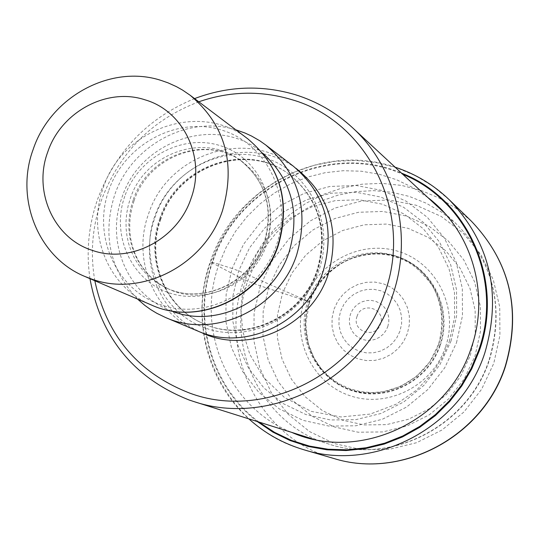 <?xml version="1.0" encoding="UTF-8"?>
<svg xmlns="http://www.w3.org/2000/svg" width="540" height="540" viewBox="0 0 540 540"><rect width="100%" height="100%" fill="white"/><g stroke="black" fill="none" stroke-linecap="round" stroke-linejoin="round"><path stroke-width="0.41" stroke-dasharray="2.7 2.03" d="M456.502 342.731L462.456 315.846L462.328 288.488L456.151 262.076L444.285 237.958L427.376 217.357L406.323 201.285L382.226 190.499L356.306 185.497L329.859 186.469L304.189 193.32L280.523 205.686L260.003 222.932L243.614 244.215L232.126 268.508L238.68 270.851L309.413 301.847L260.314 285.876L244.019 279.774L210.695 262.082L212.625 262.238L232.126 268.508L226.105 294.644L225.855 321.368L231.41 347.382L242.548 371.412L258.748 392.263L279.261 408.868L303.095 420.363L329.083 426.114L355.907 425.783L382.199 419.33L406.593 407.052L427.822 389.556L444.751 367.74L456.502 342.731M449.327 341.415L454.619 317.223L454.484 292.606L449.017 268.812L438.358 247.097L423.09 228.575L404.156 214.036L382.489 204.221L359.12 199.746L335.273 200.617L312.093 206.699L290.75 217.823L272.281 233.422L257.465 252.599L247.057 274.475L242.791 290.5L240.881 309.447L242.703 331.06L249.831 354.389L263.621 377.48L284.472 397.494L311.209 411.358L341.003 416.968L370.305 414.072L396.11 404.224L416.799 389.927L432.101 373.606L442.625 357.068L449.327 341.415M440.282 345.29C452.891 309.191 432.358 267.543 397.143 256.534C362.111 244.985 321.151 266.24 309.163 301.793C296.656 337.169 316.055 378.689 351.175 390.427C386.113 402.692 428.2 381.564 440.282 345.29M470.313 355.536L475.261 333.153L475.139 310.358L469.976 288.326L460.053 268.178L445.925 250.931L428.321 237.438L408.159 228.346L386.458 224.08L364.304 224.802L342.792 230.459L322.961 240.732L305.775 255.116L292.052 272.896L282.467 293.207L277.472 315.07L277.331 337.426L282.062 359.181L291.472 379.262L305.107 396.684L322.34 410.549L342.32 420.134L364.061 424.926L386.485 424.643L408.429 419.269L428.767 409.05L446.452 394.497L460.546 376.346L470.313 355.536M258.876 422.037C211.194 386.424 192.213 318.938 212.625 262.238C237.337 185.605 330.156 141.696 402.793 174.319M89.971 278.654C86.042 251.762 88.587 225.322 97.585 199.321C115.547 151.443 147.872 117.869 194.576 98.597M94.838 280.746C90.086 253.503 92.286 226.645 101.432 200.158C119.408 152.516 151.862 119.725 198.801 101.797M293.348 166.205C246.22 127.663 167.272 154.501 148.493 214.137C131.726 259.45 154.022 313.571 197.62 330.98M137.518 299.052C109.978 269.804 102.31 235.258 114.52 195.419C130.883 145.793 187.691 114.703 235.845 129.809M451.008 341.091L456.644 315.671L456.536 289.798L450.704 264.816L439.493 241.994L423.509 222.494L403.603 207.272L380.801 197.046L356.272 192.294L331.236 193.199L306.923 199.672L284.513 211.363L265.086 227.691L249.561 247.847L238.68 270.851L232.99 295.596L232.76 320.902L238.032 345.526L248.589 368.267L263.945 387.99L283.365 403.697L305.93 414.558L330.521 419.978L355.894 419.648L380.754 413.532L403.826 401.915L423.887 385.364L439.898 364.73L451.008 341.091M438.615 344.378C451.183 308.394 430.724 266.882 395.631 255.913C360.713 244.411 319.896 265.599 307.942 301.03C295.475 336.292 314.807 377.676 349.805 389.367C384.622 401.585 426.566 380.531 438.615 344.378M439.79 345.101C427.775 381.166 385.925 402.165 351.189 389.975C316.271 378.311 296.98 337.021 309.413 301.847C321.341 266.497 362.063 245.363 396.9 256.844C431.912 267.793 452.324 309.204 439.79 345.101M445.493 347.072C432.493 386.1 387.194 408.807 349.637 395.584C311.877 382.941 291.06 338.303 304.499 300.294C317.392 262.103 361.382 239.24 399.06 251.626C436.928 263.432 459.054 308.225 445.493 347.072M260.314 285.876L254.104 312.971L253.888 340.686L259.706 367.679L271.323 392.634L288.198 414.302L309.555 431.588L334.355 443.576L361.388 449.611L389.293 449.327L416.63 442.692L441.99 430.009L464.042 411.892L481.613 389.279L493.783 363.339L499.925 335.448L499.73 307.044L493.243 279.619L480.836 254.57L463.199 233.165L441.268 216.459L416.178 205.234L389.219 200.003L361.726 200.968L335.05 208.035L310.48 220.813L289.197 238.667L272.201 260.705L260.314 285.876M471.245 221.042L455.936 208.292L438.966 197.978L420.694 190.296L401.504 185.396L381.8 183.357L361.982 184.194L342.461 187.88L323.622 194.326L305.843 203.391L289.474 214.88L274.84 228.555L262.231 244.141L251.89 261.326L244.019 279.774C217.296 351.54 259.423 438.379 333.376 458.359M304.115 449.827C226.483 428.841 182.52 337.561 210.695 262.082L218.984 242.683L229.865 224.593L243.128 208.184L258.505 193.779L275.69 181.669L294.361 172.105L314.138 165.281L334.638 161.359L355.442 160.427L376.13 162.526L396.272 167.63L415.456 175.662L433.276 186.469L449.341 199.847M257.243 421.517C210.323 385.499 191.916 318.485 212.186 262.116C236.831 185.8 328.766 141.629 401.531 173.151M427.984 197.667L412.87 187.569L396.522 179.719L379.249 174.238L361.382 171.221L343.244 170.708L325.175 172.685L307.496 177.113L290.527 183.897L274.577 192.908L259.916 203.972L246.814 216.884L235.501 231.417L226.179 247.313L219.004 264.276C195.122 329.056 227.927 407.187 291.641 432.351M489.193 359.674C504.488 306.808 493.412 261.448 455.956 223.594L441.781 212.267L426.134 203.162L409.361 196.452L391.79 192.254L373.788 190.64L355.712 191.619L337.932 195.169L320.78 201.204L304.607 209.594L289.71 220.165L276.392 232.706L264.904 246.969L255.46 262.676L248.171 279.767C223.877 345.182 261.272 424.204 328.023 443.813C391.115 465.325 467.984 425.945 489.105 359.93L489.193 359.674M295.927 168.264C248.812 132.705 173.212 159.853 154.926 217.688C138.787 261.482 159.266 313.76 200.691 332.201M160.38 218.903C145.415 259.423 165.071 307.773 203.803 323.804C246.125 343.568 302.825 317.405 317.81 270.466C328.813 231.667 319.599 199.888 290.176 175.129C247.617 141.19 177.208 165.497 160.38 218.903M159.793 218.572C176.634 165.125 247.097 140.798 289.69 174.764C319.133 199.544 328.354 231.35 317.345 270.182C302.339 317.149 245.599 343.339 203.249 323.561C164.484 307.517 144.815 259.126 159.793 218.572M154.683 216.446C138.625 261.32 162.371 313.747 206.347 328.388C250.088 343.703 303.379 316.501 318.958 270.243C335.192 224.201 309.636 171.578 265.498 158.112C221.582 143.964 170.107 171.362 154.683 216.446M262.926 153.353C218.309 114.075 140.238 139.374 121.858 197.816C105.3 242.325 128.088 295.421 171.389 310.912M133.117 200.198L130.95 207.542L129.526 215.042L128.864 222.622L128.972 230.195L129.85 237.688L131.483 245.018L133.866 252.106L136.971 258.869L140.758 265.241L145.199 271.148L150.242 276.527L155.831 281.306L161.912 285.451L168.413 288.9C204.485 306.794 253.888 284.472 266.888 243.851C276.453 210.04 268.265 182.648 242.325 161.669C206.078 134.096 147.38 155.196 133.117 200.198M130.289 198.619C144.612 153.448 203.513 132.26 239.888 159.935C265.916 180.981 274.131 208.474 264.526 242.413C251.471 283.183 201.886 305.6 165.692 287.644L159.165 284.182L153.07 280.031L147.461 275.225L142.405 269.831L137.95 263.905L134.143 257.512L131.031 250.722L128.642 243.607L127.001 236.25L126.124 228.731L126.016 221.123L126.684 213.516L128.115 205.99L130.289 198.619M124.774 196.304C110.842 235.136 131.274 280.361 169.108 292.835C206.732 305.897 252.558 282.278 266.058 242.386C280.125 202.675 258.343 157.316 220.388 145.712C182.635 133.529 138.159 157.282 124.774 196.304M108.79 190.323C124.666 144.092 177.316 115.864 222.143 130.228C267.206 143.897 293.2 197.762 276.48 245.005C260.435 292.471 205.888 320.497 161.244 304.898C116.35 290 92.259 236.338 108.79 190.323M247.914 138.935C200.691 100.926 122.108 128.257 103.194 187.974C86.373 233.314 108.189 287.354 151.43 305.012M268.657 287.456L263.162 311.459L262.987 336.002L268.157 359.897L278.458 381.969L293.409 401.119L312.316 416.367L334.26 426.924L358.155 432.216L382.799 431.926L406.937 426.026L429.32 414.794L448.781 398.776L464.292 378.803L475.045 355.907L480.485 331.27L480.344 306.194L474.647 281.961L463.732 259.814L448.18 240.874L428.821 226.071L406.661 216.115L382.82 211.451L358.493 212.281L334.874 218.518L313.112 229.824L294.246 245.626L279.187 265.154L268.657 287.456M334.037 309.137L337.804 301.144L343.211 294.151L349.981 288.509L357.791 284.499L366.242 282.319L374.929 282.089L383.407 283.817L391.257 287.422L398.088 292.734L403.549 299.491L407.356 307.355L409.32 315.934L409.334 324.783L407.389 333.47L403.596 341.537L398.135 348.584L391.291 354.254L383.4 358.256L374.882 360.396L366.161 360.558L357.669 358.749L349.846 355.07L343.076 349.697L337.689 342.913L333.963 335.063L332.06 326.531L332.093 317.743L334.037 309.137M399.877 331.398L396.731 337.858L392.256 343.481L386.687 347.983L380.302 351.135L373.417 352.796L366.383 352.87L359.552 351.358L353.268 348.354L347.827 343.994L343.507 338.499L340.511 332.154L338.999 325.269L339.026 318.175L340.598 311.229L343.892 304.371L348.327 298.789L353.849 294.3L360.18 291.134L367.018 289.454L374.024 289.332L380.855 290.79L387.16 293.747L392.641 298.073L397.008 303.541L400.052 309.899L401.612 316.811L401.605 323.946L399.877 331.398M387.801 326.606L388.793 322.191L388.793 317.689L387.801 313.322L385.87 309.319L383.096 305.876L379.627 303.163L375.631 301.313L371.311 300.422L366.883 300.537L362.57 301.637L358.58 303.683L355.124 306.558L352.363 310.129L350.44 314.213L349.448 318.607L349.434 323.089L350.413 327.443L352.323 331.445L355.07 334.894L358.526 337.622L362.515 339.491L366.842 340.403L371.277 340.308L375.611 339.215L379.62 337.176L383.096 334.287L385.87 330.703L387.801 326.606M357.062 316.325C351.209 331.452 375.719 339.64 380.45 324.081C386.269 308.887 361.739 300.814 357.062 316.325M309.589 301.853L305.694 323.804L308.171 343.535L313.976 357.952L321.118 368.55L329.225 376.812L338.634 383.528L349.076 388.496L360.254 391.568L371.851 392.648L383.528 391.696L400.464 386.512L416.765 376.232L429.8 361.827L438.527 344.425C444.245 323.143 442.206 303.554 432.405 285.647C413.701 261.671 405.581 260.928 394.929 256.703C380.632 252.234 364.919 253.314 347.78 259.943C329.886 269.089 317.156 283.061 309.589 301.853M395.077 167.171C321.617 141.73 234.556 187.238 210.269 261.779C190.789 316.251 206.138 380.7 248.846 418.878M444.616 213.084L455.956 223.594C493.587 261.684 504.738 307.125 489.429 359.91C468.47 425.885 391.608 465.426 328.023 443.813L313.268 439.169M160.772 219.206C145.793 259.895 165.449 307.949 203.803 323.804L203.249 323.561C245.099 343.211 301.988 317.189 317.101 269.959C328.07 230.999 318.938 199.274 289.69 174.764L290.176 175.129C248.117 141.46 177.755 165.557 160.772 219.206M134.014 200.9L131.834 208.292L130.397 215.825L129.722 223.425L129.823 231.005L130.68 238.478L132.293 245.768L134.642 252.788L137.693 259.47L141.413 265.741L145.753 271.546L150.68 276.811L156.134 281.488L162.067 285.532L168.413 288.9L165.692 287.644C201.245 305.424 251.012 283.25 264.215 242.136C273.767 208.035 265.653 180.63 239.888 159.935L242.325 161.669C207.259 134.696 148.615 155.338 134.014 200.9"/><path stroke-width="0.81" d="M402.793 174.319C467.633 200.205 503.57 281.138 478.697 350.257L471.15 368.388L461.275 385.378L449.246 400.903L435.308 414.68L419.722 426.445L402.779 435.989L384.797 443.138L366.127 447.775L347.105 449.813L328.097 449.246L309.44 446.087L291.472 440.411L274.523 432.338L258.876 422.037M194.576 98.597C227.914 86.062 261.434 84.746 295.124 94.642C316.643 101.311 335.759 112.32 352.471 127.676C396.562 167.711 413.39 236.466 392.425 295.94C366.012 378.324 270.668 427.856 193.441 401.423L189.115 399.985C133.859 378.121 100.811 337.682 89.971 278.654M198.801 101.797C229.655 91.159 260.516 90.41 291.384 99.542C367.821 120.94 413.89 213.28 384.764 292.99C358.925 373.754 264.276 421.24 189.479 393.026C137.93 372.843 106.387 335.421 94.838 280.746M165.517 317.5L197.62 330.98C244.458 352.148 306.612 323.041 323.143 271.33C335.266 228.744 325.337 193.698 293.348 166.205L265.734 144.99C299.086 173.671 309.4 210.303 296.669 254.887C279.315 309.035 214.34 339.579 165.517 317.5L156.836 313.301L150.653 309.569L144.788 305.357L137.518 299.052M235.845 129.809L244.924 132.995L251.485 136.006L259.828 140.812L265.734 144.99M33.21 149.297C50.666 96.674 111.119 63.842 161.453 80.541L168.014 82.843L176.452 86.657L182.507 90.052L190.175 95.276C225.248 125.064 236.027 163.512 222.5 210.627C204.863 264.87 141.878 297.446 91.834 279.133L84.902 276.48C38.131 257.377 14.803 198.666 33.21 149.297M47.749 151.976C61 111.956 107.021 87.075 145.105 99.853C183.755 110.95 206.057 157.943 191.059 198.376C177.701 239.328 130.228 264.06 92.313 250.357C53.77 238.336 32.92 191.484 47.749 151.976M505.204 366.41C521.505 310.392 510.185 261.941 471.245 221.042C510.314 262.116 521.694 310.628 505.373 366.586C482.969 437.069 401.645 479.912 333.376 458.359C401.342 479.864 482.753 437.029 505.204 366.41M471.245 221.042L449.341 199.847C490.226 242.791 502.072 293.774 484.859 352.802C461.153 427.228 375.449 472.419 304.115 449.827L333.376 458.359M401.531 173.151C467.573 198.497 504.623 280.469 479.392 350.514L471.751 368.84L461.74 386.006L449.557 401.672L435.422 415.557L419.614 427.39L402.435 436.948L384.224 444.069L365.324 448.625L346.086 450.536L326.875 449.793L308.05 446.418L289.96 440.485L272.923 432.135L257.243 421.517M291.641 432.351C359.1 462.503 448.065 421.483 471.312 347.746C490.347 293.733 471.677 230.688 427.984 197.667M200.691 332.201C247.354 355.536 311.445 326.957 328.151 274.442C340.389 230.735 329.65 195.345 295.927 168.264M171.389 310.912C215.953 329.13 273.382 300.922 289.001 252.389C300.476 212.807 291.782 179.8 262.926 153.353M151.43 305.012C198.362 326.687 261.286 297.304 278.066 244.985C290.385 201.805 280.334 166.455 247.914 138.935C280.543 166.658 290.696 202.095 278.37 245.261C261.63 297.466 198.7 326.795 151.43 305.012L84.902 276.48M449.341 199.847C433.661 184.808 415.57 173.914 395.077 167.171M304.115 449.827C283.284 443.651 264.857 433.337 248.846 418.878M352.471 127.676L444.616 213.084M193.441 401.423L313.268 439.169M247.914 138.935L190.175 95.276"/></g></svg>
